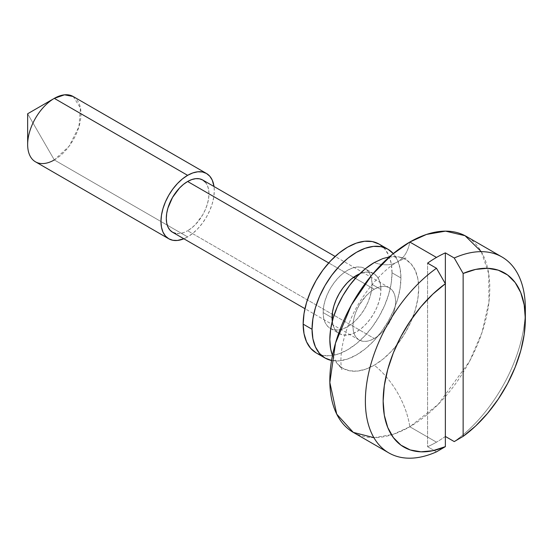 <?xml version="1.0" encoding="UTF-8"?>
<svg xmlns="http://www.w3.org/2000/svg" width="553" height="553" viewBox="0 0 553 553"><rect width="100%" height="100%" fill="white"/><g stroke="black" fill="none" stroke-linecap="round" stroke-linejoin="round"><path stroke-width="0.41" stroke-dasharray="2.77 2.07" d="M374.263 262.564A62.842 36.284 -120 0 0 397.545 261.846A62.842 36.284 -120 0 0 409.814 242.041A62.842 36.284 60 0 1 397.545 261.846A62.842 36.284 60 0 1 374.263 262.564A62.842 36.284 -60 0 1 405.985 259.627A62.842 36.284 -60 0 1 415.234 310.088A62.842 36.284 -60 0 1 374.263 365.187A62.842 36.284 60 0 1 409.814 426.764L438.128 404.43L469.483 361.462L481.974 332.581L488.97 301.952L488.721 273.707L481.283 251.663M374.263 289.247L355.372 278.339L374.263 289.247A30.166 17.413 -60 0 1 389.347 287.754A30.166 17.413 -60 0 1 393.971 311.927A30.166 17.413 -60 0 1 374.263 338.505A30.166 17.413 -60 0 1 359.18 339.998A30.166 17.413 -60 0 1 354.556 315.825A30.166 17.413 -60 0 1 374.263 289.247L370.102 292.122L366.1 295.834L359.18 305.166L356.526 310.433L354.556 315.825L353.339 321.148L352.932 326.194L353.339 330.756L354.556 334.683L356.526 337.8L359.18 339.998L362.415 341.194L366.1 341.346L370.102 340.434L374.263 338.505L187.626 230.753L374.263 338.505L378.425 335.63L382.427 331.918L389.347 322.586L393.971 311.927L395.181 306.604L395.595 301.565L395.181 296.996L393.971 293.076L392.001 289.952L389.347 287.754L386.112 286.558L382.427 286.406L378.425 287.318L374.263 289.247M353.554 277.288L328.71 262.945L353.554 277.288M172.543 232.246A30.166 17.413 120 0 0 187.626 230.753L183.465 232.682L179.462 233.587L175.778 233.442M187.626 236.912A37.708 21.767 -60 0 1 183.852 238.778L187.626 236.912L167.241 225.14L187.626 236.912L192.824 233.318L197.829 228.672L202.439 223.17L206.476 217.004L209.794 210.43L212.255 203.684L213.776 197.034L214.288 190.73L214.018 186.527A37.708 21.767 -60 0 1 187.626 236.912M35.461 161.808A37.708 21.767 120 0 0 54.312 159.941L167.241 225.14L54.312 159.941L27.65 113.759L54.312 159.941A37.708 21.767 120 0 0 78.948 126.713A37.708 21.767 120 0 0 73.169 96.499M427.587 446.713L436.476 451.849L427.587 446.713L427.587 263.138L427.587 446.713A113.116 65.309 -60 0 0 436.476 442.158L409.814 426.764L436.476 442.158A113.116 65.309 -60 0 1 427.587 446.713M353.256 432.363A113.116 65.309 120 0 0 409.814 426.764A113.116 65.309 120 0 0 483.709 327.079A113.116 65.309 120 0 0 466.373 236.435M445.365 436.455A113.116 65.309 -60 0 1 436.476 442.158A113.116 65.309 -60 0 0 445.365 436.455L445.365 283.73L445.365 436.455M525.219 314.097A113.116 65.309 -60 0 1 454.248 441.584A113.116 65.309 120 0 0 525.35 308.747M73.19 96.512L80.468 108.077L78.941 126.734L69.118 146.213L54.312 159.941M205.363 182.2L207.334 185.317L208.543 189.237L208.958 193.806L208.543 198.852L207.334 204.168L205.363 209.566L202.709 214.834L195.79 224.165L191.787 227.877L187.626 230.753A30.166 17.413 120 0 0 207.334 204.168A30.166 17.413 120 0 0 202.709 180.001M389.388 256.896L398.948 256.958L405.688 259.454L411.211 264.037L415.317 270.535L417.847 278.705L418.697 288.224L417.847 298.724L415.317 309.811L411.211 321.051L405.688 332.021L398.948 342.286L391.268 351.466L382.932 359.194L374.263 365.187L365.595 369.21L357.259 371.098L349.572 370.793L342.839 368.298L337.316 363.715L332.477 355.461M373.897 437.665L393.045 434.395L409.814 426.764A62.842 36.284 -120 0 0 374.263 365.187A62.842 36.284 -60 0 1 335.968 362.021M339.203 333.549A34.562 19.956 -60 0 0 365.837 324.286A34.562 19.956 -60 0 0 380.927 289.502L380.457 284.27L379.068 279.777L376.807 276.203L373.773 273.68L370.068 272.311L365.837 272.138L359.74 273.763A34.562 19.956 -60 0 1 373.773 273.68A34.562 19.956 -60 0 1 380.927 289.502L372.038 284.373A34.562 19.956 120 0 0 364.883 268.551A34.562 19.956 120 0 0 338.249 277.806A34.562 19.956 120 0 0 323.159 312.597L332.049 317.726L323.159 312.597L323.629 306.818L325.019 300.721L327.279 294.535L330.321 288.507L334.019 282.86L338.249 277.806L342.832 273.555L347.602 270.258L352.365 268.053L356.955 267.009L361.178 267.175L364.883 268.551L367.925 271.074L370.178 274.647L371.568 279.141L372.038 284.373L371.568 290.152L370.178 296.249L367.925 302.429L364.883 308.463L361.178 314.111L356.955 319.157L352.365 323.408L347.602 326.705L342.832 328.917L338.249 329.954L334.019 329.788L330.321 328.42L327.279 325.897L325.019 322.323L323.629 317.83L323.159 312.597A34.562 19.956 120 0 0 330.321 328.42A34.562 19.956 120 0 0 356.955 319.157A34.562 19.956 120 0 0 372.038 284.373L380.927 289.502L380.457 295.281L379.068 301.378L376.807 307.558L373.773 313.592L370.068 319.24L365.837 324.286L361.254 328.537L356.485 331.835L351.722 334.047L347.132 335.09L342.908 334.918L339.203 333.549L336.169 331.026L333.908 327.452L332.263 321.355A34.562 19.956 -60 0 0 339.203 333.549L330.321 328.42M392.036 272.829L400.925 277.959A62.842 36.284 -60 0 1 377.305 336.929A62.842 36.284 -60 0 1 331.551 360.48L339.48 360.839L347.816 358.945L356.485 354.929L365.16 348.936L373.496 341.201L381.176 332.028L387.909 321.756L393.439 310.793L397.545 299.546L400.068 288.459L400.925 277.959L400.068 268.44L397.545 260.276L393.273 253.585A62.842 36.284 -60 0 1 400.925 277.959L392.036 272.829L391.185 263.311L388.655 255.14L384.549 248.643L379.019 244.06A62.842 36.284 120 0 1 392.036 272.829A62.842 36.284 120 0 1 364.607 336.072A62.842 36.284 120 0 1 316.178 352.911L322.911 355.399L330.597 355.71L338.934 353.816L347.602 349.793L356.27 343.807L364.607 336.072L372.287 326.892L379.019 316.627L384.549 305.657L388.655 294.417L391.185 283.33L392.036 272.829M338.975 365.436L341.975 369.238C341.892 372.3 336.708 351.777 350.125 320.851C360.611 294.735 383.098 269.415 397.545 261.846C403.089 259.067 405.93 257.864 406.068 258.23L401.271 257.539M359.18 339.998L304.952 308.692M389.347 287.754L335.118 256.447M373.773 273.68L364.883 268.551"/><path stroke-width="0.83" d="M481.283 251.663L465.045 235.702L445.524 231.14L426.487 234.437L409.814 242.041A113.116 65.309 120 0 0 335.913 341.719A113.116 65.309 120 0 0 353.256 432.363L388.8 452.893A113.116 65.309 -60 0 1 369.874 367.966A113.116 65.309 -60 0 1 436.476 268.267L427.587 263.138A113.116 65.309 -60 0 1 436.476 257.435L409.814 242.041L436.476 257.435A113.116 65.309 -60 0 1 445.365 252.873L454.248 258.002A113.116 65.309 -60 0 1 501.924 256.958A113.116 65.309 -60 0 1 525.219 314.097M355.372 278.339L353.554 277.288L355.372 278.339M335.118 256.447L202.709 180.001A30.166 17.413 120 0 0 187.626 181.495L328.71 262.945L187.626 181.495A30.166 17.413 120 0 0 167.918 208.073A30.166 17.413 120 0 0 172.543 232.246L169.889 230.048L167.918 226.924L166.702 223.004L166.294 218.435L166.702 213.396L167.918 208.073L172.543 197.414L179.462 188.082L183.465 184.37L187.626 181.495L191.787 179.566L195.79 178.654L199.474 178.799L202.709 180.001L205.363 182.2M54.312 159.941A37.708 21.767 -60 0 1 27.65 144.547A37.708 21.767 -60 0 1 54.312 98.365L187.626 175.336L54.312 98.365A37.708 21.767 120 0 0 29.682 131.593A37.708 21.767 120 0 0 35.461 161.808L168.769 238.778A37.708 21.767 -60 0 1 162.99 208.564A37.708 21.767 -60 0 1 187.626 175.336A37.708 21.767 -60 0 1 206.476 173.469A37.708 21.767 -60 0 1 214.018 186.527L212.255 180.119L209.794 176.22L206.476 173.469L202.439 171.969L197.829 171.789L192.824 172.923L187.626 175.336L182.421 178.93L177.423 183.568L172.812 189.078L168.769 195.237L165.458 201.817L162.99 208.564L161.476 215.214L160.964 221.518L161.476 227.228L162.99 232.129L165.458 236.027L168.769 238.778L172.812 240.272L177.423 240.458L183.852 238.778A37.708 21.767 -60 0 1 168.769 238.778M206.476 173.469L73.169 96.499A37.708 21.767 120 0 0 54.312 98.365L27.65 113.759L54.312 98.365L64.528 94.819L73.19 96.512M525.35 319.005A100.549 58.051 -60 0 1 463.138 436.379L463.138 273.472L454.248 258.002L463.138 273.472A100.549 58.051 -60 0 1 525.35 319.005L524.196 304.924L520.76 292.634L515.161 282.535L507.578 274.965L498.253 270.168L487.504 268.288L475.67 269.408L463.138 273.472L463.138 436.379L475.67 425.976L487.504 413.423L498.253 399.135L507.578 383.575L515.161 367.247L520.76 350.685L524.196 334.427L525.35 319.005L525.35 308.747A113.116 65.309 120 0 0 454.248 258.002L445.365 252.873A113.116 65.309 -60 0 0 436.476 257.435A113.116 65.309 -60 0 0 427.587 263.138L436.476 268.267L445.365 283.73L445.365 252.873L445.365 446.644L436.476 451.849L445.365 446.644A100.549 58.051 -60 0 1 383.153 401.105A100.549 58.051 -60 0 1 445.365 283.73L432.833 294.141L420.999 306.687L410.243 320.975L400.925 336.542L393.342 352.869L387.743 369.432L384.307 385.683L383.153 401.105L384.307 415.192L387.743 427.483L393.342 437.575L400.925 445.144L410.243 449.948L420.999 451.822L432.833 450.709L445.365 446.644L445.365 283.73L436.476 268.267A113.116 65.309 120 0 0 365.374 401.105A113.116 65.309 120 0 0 436.476 451.849A113.116 65.309 -60 0 1 388.8 452.893M454.248 441.584L445.365 436.455L454.248 441.584L463.138 436.379L454.248 441.584M501.924 256.958L466.373 236.435A113.116 65.309 120 0 0 409.814 242.041L392.056 254.594L371.74 275.152L351.3 305.208L335.498 343.15L329.844 382.489L336.736 414.142L353.284 432.384L373.897 437.665M175.778 233.442L172.543 232.246L304.952 308.692M374.263 262.564A62.842 36.284 -60 0 0 332.477 355.461L330.68 349.047L329.823 339.535L330.68 329.028L333.21 317.94L337.316 306.701L342.839 295.737L349.572 285.466L357.259 276.286L365.595 268.558L374.263 262.564L382.932 258.548L389.388 256.896M332.049 317.726A34.562 19.956 -60 0 1 359.74 273.763L351.722 278.684L347.132 282.942L342.908 287.989L339.203 293.636L336.169 299.671L333.908 305.85L332.519 311.947L332.263 321.355A34.562 19.956 -60 0 1 332.049 317.726M393.439 253.772L387.909 249.189L381.176 246.693L373.496 246.389L365.16 248.283L356.485 252.299L347.816 258.292L339.48 266.028L331.8 275.2L325.067 285.472L319.537 296.436L315.431 307.682L312.901 318.763L312.051 329.27L303.162 324.141A62.842 36.284 120 0 1 330.597 260.892A62.842 36.284 120 0 1 379.019 244.06L372.287 241.564L364.607 241.26L356.27 243.154L347.602 247.17L338.934 253.163L330.597 260.892L322.911 270.071L316.178 280.343L310.655 291.307L306.542 302.546L304.019 313.634L303.162 324.141A62.842 36.284 120 0 0 316.178 352.911L325.067 358.04A62.842 36.284 -60 0 1 312.051 329.27L303.162 324.141L304.019 333.659L306.542 341.823L310.655 348.321L316.178 352.911M331.551 360.48A62.842 36.284 -60 0 1 325.067 358.04L331.8 360.535M379.019 244.06L387.909 249.189A62.842 36.284 -60 0 0 339.48 266.028A62.842 36.284 -60 0 0 312.051 329.27L312.901 338.789L315.431 346.952L319.537 353.457L325.067 358.04M387.909 249.189A62.842 36.284 -60 0 1 393.273 253.585M27.65 144.547L27.65 113.759L54.312 98.365"/></g></svg>
